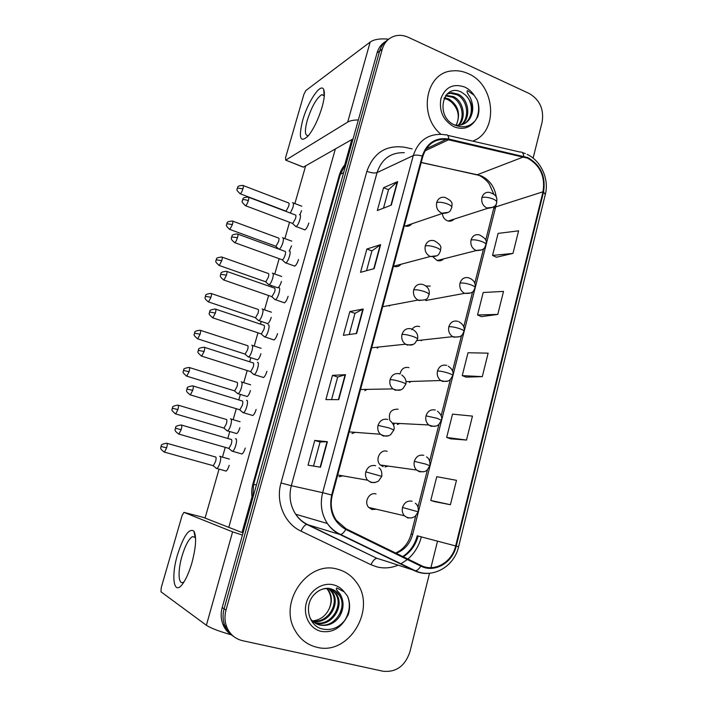 <?xml version="1.0" encoding="UTF-8"?>
<svg xmlns="http://www.w3.org/2000/svg" width="707" height="707" viewBox="0 0 707 707"><rect width="100%" height="100%" fill="white"/><g stroke="black" fill="none" stroke-linecap="round" stroke-linejoin="round"><path stroke-width="1.06" d="M393.499 266.185L393.737 266.274C396.609 267.202 399.057 266.53 401.055 264.259M404.307 225.736L405.217 226.054C407.912 226.682 410.148 225.922 411.916 223.783M432.958 256.818L437.147 260.521C439.639 261.263 441.795 260.715 443.625 258.877M430.227 286.061L425.941 286.026M424.898 299.848L426.427 300.634M419.658 326.59C416.37 325.662 413.754 326.705 411.81 329.718M408.964 367.631C404.236 366.721 401.258 368.842 400.038 373.985M398.121 409.203C390.953 409.026 388.214 412.808 389.893 420.541M393.012 423.855L394.179 424.341M387.144 451.313C380.216 448.795 374.622 459.974 380.339 464.994L383.15 466.647M376.027 493.972C369.31 491.648 363.557 502.2 368.718 507.449L371.979 509.508L376.327 509.226M442.37 213.47C442.697 216.952 444.323 219.373 447.257 220.734L448.176 221.026C450.474 221.494 452.427 220.867 454.044 219.143M389.292 306.025L389.981 305.336M377.22 348.162L378.652 347.04M364.785 390.706L367.048 389.371M351.998 433.594L355.126 432.331M338.927 476.765L342.877 475.873M421.213 340.756L422.185 340.023M409.441 382.443L411.12 381.471M397.369 424.509L399.791 423.493M385.032 466.92L388.196 466.09M468.167 73.625C462.926 71.23 457.606 70.329 452.224 70.903C425.667 72.406 417.784 115.444 440.974 134.303C417.784 115.444 425.667 72.406 452.224 70.903C457.606 70.329 462.926 71.23 468.167 73.625C495.634 84.858 498.815 132.129 472.638 141.108C498.815 132.129 495.634 84.858 468.167 73.625M337.575 569.215C308.393 559.953 278.24 601.613 294.784 629.937C299.865 639.181 307.271 644.961 317.001 647.294C349.205 655.919 377.131 608.347 356.301 582.17C351.503 575.56 345.263 571.247 337.575 569.215C308.393 559.953 278.24 601.613 294.784 629.937C299.865 639.181 307.271 644.961 317.001 647.294C349.205 655.919 377.131 608.347 356.301 582.17C351.503 575.56 345.263 571.247 337.575 569.215M527.519 158.147C540.219 165.332 545.38 176.547 543.011 191.791L455.662 545.937C452.056 562.286 434.425 572.458 421.063 565.459L346.077 528.801L336.329 520.317C331.397 512.769 330.054 504.4 332.29 495.192L422.866 156.327C426.878 144.352 434.717 138.678 446.391 139.306L527.519 158.147M527.678 157.546L448.795 139.049C435.759 137.114 426.922 142.787 422.273 156.07L331.654 495.006C328.622 510.595 333.333 522.075 345.785 529.463L420.789 566.104C434.496 573.28 452.551 562.843 456.245 546.096L543.542 192.021C545.972 176.397 540.678 164.908 527.678 157.546M385.395 41.633C381.303 44.143 378.528 47.899 377.07 52.901L222.184 607.605L224.084 608.833C222.511 614.683 222.758 620.295 224.799 625.66C226.673 630.282 229.616 633.879 233.637 636.459C229.616 633.879 226.673 630.282 224.799 625.66C222.758 620.295 222.511 614.683 224.084 608.833L379.641 51.045L224.084 608.833L226.01 610.079C224.428 615.965 224.667 621.603 226.726 627.003C229.828 634.312 235.086 638.863 242.501 640.675L383.044 671.235C396.132 672.516 405.084 666.056 409.901 651.872L429.529 573.236M388.01 39.725C383.901 42.243 381.108 46.017 379.641 51.045C381.108 46.017 383.901 42.243 388.01 39.725M434.885 501.696L450.403 504.718L456.483 480.318L436.758 476.695L430.766 500.468L435.026 501.74M450.695 438.835L466.505 440.046L472.462 416.114L452.533 414.134L446.656 437.456L450.836 438.879M496.358 257.224L512.973 253.415L518.593 230.835L498.099 233.39L492.549 255.43L496.491 257.286M481.423 316.63L497.781 314.429L503.517 291.408L483.199 292.512L477.534 314.969L481.555 316.683M466.205 377.158L482.298 376.628L488.139 353.164L468.007 352.749L462.237 375.629L466.346 377.211M430.917 567.668L437.536 541.129M533.113 158.138L542.136 122.011C544.125 109.285 539.786 99.767 529.119 93.457L408.319 37.312C404.095 35.385 399.87 34.882 395.673 35.792C388.947 37.542 384.467 42.005 382.248 49.172L226.01 610.079M320.501 467.212L308.031 465.171L314.765 440.426L327.385 441.716L320.501 467.212M374.153 268.633L360.526 272.336L366.871 249.032L380.631 244.657L374.153 268.633M391.325 205.092L377.335 210.553L383.565 187.7L397.679 181.584L391.325 205.092M338.75 399.658L325.883 399.605L332.484 375.355L345.502 374.683L338.75 399.658M356.637 333.483L343.372 335.339L349.841 311.566L363.248 309.012L356.637 333.483M349.841 311.566L354.967 313.369M349.223 334.517L354.976 313.334L363.248 309.012M332.484 375.355L337.681 377.043M331.556 399.632L337.69 377.025L345.502 374.683M383.565 187.7L388.514 189.697M383.512 208.141L388.532 189.644L397.679 181.584M366.871 249.032L371.9 250.923M366.535 270.701L371.917 250.888L380.631 244.657M314.765 440.426L320.059 442.008L327.385 441.716M482.298 376.628L462.237 375.629M497.781 314.429L477.534 314.969M512.973 253.415L492.549 255.43M466.505 440.046L446.656 437.456M450.403 504.718L430.766 500.468M313.528 466.072L320.068 441.99M222.184 607.605C220.619 613.42 220.858 618.996 222.899 624.334C224.755 628.921 227.681 632.5 231.684 635.072M290.33 213.063L292.945 207.407C293.776 204.164 293.661 202.6 292.61 202.697L292.486 202.75M285.478 210.96L286.035 211.11L288.695 206.285C289.296 203.943 289.216 202.812 288.465 202.882L243.305 185.588M295.146 225.948L296.083 226.496C298.734 225.621 302.26 213.487 299.512 214.725L299.423 214.76M292.177 223.262L292.769 223.447L295.544 218.498C296.162 216.033 296.065 214.848 295.252 214.928L248.705 197.271M279.194 249.218C280.52 248.396 281.748 246.204 282.871 242.66C283.728 239.284 283.613 237.64 282.526 237.738L282.473 237.755M275.438 246.098L275.951 246.275L278.593 241.529C279.221 239.09 279.141 237.905 278.364 237.976L232.789 221.176M268.253 284.214L269.084 284.735C270.374 283.967 271.576 281.828 272.681 278.311C273.574 274.82 273.459 273.105 272.354 273.158M265.293 281.642L265.788 281.819L268.386 277.171C269.031 274.652 268.952 273.406 268.165 273.45M258.028 320.13L258.877 320.642C260.132 319.9 261.298 317.805 262.385 314.368C263.287 310.824 263.19 309.021 262.111 308.959M255.024 317.584L255.536 317.761L258.064 313.21C258.718 310.656 258.656 309.357 257.887 309.304M247.697 356.461L248.546 356.973C249.774 356.248 250.914 354.207 251.966 350.831C252.876 347.234 252.806 345.352 251.754 345.166M244.649 353.942L245.161 354.11L247.618 349.665C248.281 347.075 248.237 345.705 247.485 345.573M245.011 354.145L248.343 357.017M284.85 262.315L285.743 262.889C288.394 262.2 291.938 249.739 289.128 251.012L289.11 251.02M281.846 259.663L282.393 259.858C283.392 259.266 284.302 257.648 285.142 255.006C285.787 252.434 285.69 251.197 284.841 251.277L237.852 234.141M274.44 299.105L275.35 299.68C277.984 298.99 281.413 286.618 278.682 287.696M271.391 296.489L271.948 296.684L274.625 291.938C275.279 289.322 275.2 288.014 274.36 288.023M263.905 336.338L264.842 336.903C267.44 336.214 270.754 323.974 268.13 324.805M260.821 333.757L261.378 333.943L263.976 329.303C264.648 326.652 264.577 325.273 263.773 325.185M469.855 118.59C473.902 110.124 472.435 102.276 465.471 95.047L461.556 92.228C442.927 82.198 434.593 116.399 454.407 124.9C462.59 128.365 469.501 127.004 475.131 120.8L477.764 116.743C479.523 111.238 479.302 105.59 477.092 99.802L474.123 95.304L467.574 90.558C465.586 92.308 470.12 96.072 470.986 99.44C473.637 106.236 473.266 112.625 469.855 118.59C467.124 122.779 463.173 125.015 458.012 125.289L454.415 124.9M444.341 97.681L449.007 99.051C458.304 105.308 460.778 113.854 456.43 124.679C460.018 116.16 458.269 108.551 451.172 101.852L447.893 99.652L443.996 98.388M445.87 95.304L453.505 96.612C463.218 101.074 466.77 117.371 458.923 125.245M445.463 95.834L452.374 97.221C461.795 101.596 465.559 117.176 458.242 125.28M447.354 93.731L451.623 92.679L458.074 94.128C468.98 98.989 471.454 118.193 461.53 124.794M447.054 94.004L450.483 93.306L456.925 94.756C467.539 99.51 470.296 117.998 460.893 124.953M465.471 95.047C474.176 102.842 472.939 119.43 463.368 124.158M477.092 99.802C479.487 106.686 479.081 113.376 475.882 119.854M339.864 616.009C343.522 608.789 343.425 601.949 339.581 595.471L335.038 590.919L330.531 588.931C323.753 587.597 317.867 589.983 312.874 596.089C304.072 607.074 309.162 625.536 321.605 628.797C330.858 630.998 338.715 628.037 345.175 619.906L348.197 614.825C350.239 608.329 350.027 602.117 347.561 596.195L344.212 591.892L336.815 587.941C334.729 589.594 339.926 592.51 340.977 595.745C344.062 602.24 343.69 608.992 339.864 616.009C334.897 623.415 328.242 626.437 319.918 625.076C316.029 624.14 312.786 621.904 310.187 618.369M331.389 589.17L336.408 594.057C345.104 606.191 331.283 627.48 316.162 623.053L314.2 622.443M330.894 589.028L335.436 593.624C344.123 605.74 330.319 626.968 315.234 622.558L313.767 622.125M335.038 590.919L339.333 595.365C348.083 607.578 334.172 629.018 318.972 624.564L315.534 623.318M329.117 588.524L332.564 592.333C341.181 604.352 327.535 625.403 312.538 621.082M328.614 588.463L331.61 591.909C340.032 603.69 327.058 624.44 312.149 620.711M327.049 588.392L328.782 590.645C332.184 596.399 332.193 602.7 328.799 609.549C331.945 602.735 331.716 596.328 328.11 590.345L326.599 588.401M328.799 609.549C325.379 616.133 320.227 619.88 313.334 620.799M347.561 596.195C350.654 604.264 349.656 612.43 344.556 620.702M302.64 120.473C307.722 101.923 320.775 82.312 323.691 89.515C324.99 92.635 324.451 98.512 322.074 107.146C318.424 119.138 313.864 128.665 308.402 135.709C300.245 143.433 298.327 138.36 302.64 120.473M324.301 95.94L321.853 94.614C316.586 97.99 311.725 106.563 307.262 120.34C304.487 130.875 304.823 135.947 308.296 135.576L308.614 135.452M388.673 39.168C380.172 38.381 374.003 39.345 370.168 42.067L305.884 90.514L303.895 94.331L285.557 157.723L285.672 160.127L303.444 167.108L353.067 138.855M358.352 119.951C353.562 119.987 350.009 120.703 347.694 122.099L285.787 160.074M303.444 167.108L302.985 167.02M177.528 554.65C183.608 535.826 189.061 527.97 193.886 531.098C196.687 536.516 196.033 547.059 191.942 562.728C189.423 571.353 186.533 578.114 183.263 583.01C173.993 597.168 170.599 577.442 177.528 554.65M195.583 538.133L195.159 537.382L192.49 536.604C188.787 538.831 185.287 545.353 181.991 556.17C177.722 570.54 178.182 584.883 183.122 582.365L184.05 581.808M242.43 535.102L232.612 531.858L183.953 512.372L182.123 515.403L161.205 587.773L160.993 591.812L206.382 625.271L232.612 531.858M231.436 634.913C218.728 631.192 210.377 627.975 206.382 625.271M203.245 517.365L243.04 532.928M229.174 465.339L229.156 465.4C228.184 468.564 227.133 470.473 226.001 471.118L225.197 470.818M239.876 427.708L239.85 427.77C238.86 431.005 237.773 432.949 236.598 433.612L235.802 433.303M260.901 353.73L260.883 353.792C259.831 357.159 258.682 359.191 257.436 359.898L256.65 359.571M271.232 317.363L271.214 317.425C270.136 320.863 268.96 322.94 267.679 323.673L266.892 323.338M281.448 281.413L281.43 281.474C280.44 284.674 279.309 286.768 278.037 287.749M291.558 245.85L289.304 250.967M250.446 390.503L250.428 390.573C249.403 393.87 248.29 395.858 247.079 396.547L246.283 396.229M301.553 210.695L299.954 214.716M351.803 139.579L344.724 164.917M251.984 496.853L242.015 532.53M205.065 518.063L219.046 469.112M222.466 457.129L225.259 447.354M227.795 438.464L229.775 431.544M233.16 419.693L236.288 408.717M238.807 399.915L240.371 394.418M243.729 382.664L247.194 370.539M249.686 361.807L250.861 357.715M254.184 346.05L257.967 332.811M260.441 324.142L261.219 321.429M264.524 309.843L268.616 295.526M271.081 286.901L271.461 285.566M274.758 274.033L279.141 258.682M284.877 238.604L289.534 222.272M294.881 203.563L305.654 165.853M335.348 148.947L228.785 527.351M308.791 223.076C307.607 226.797 306.29 229.077 304.841 229.908L304.019 229.528M298.504 259.496C297.347 263.145 296.065 265.364 294.651 266.177L293.82 265.797M288.094 296.339C286.971 299.909 285.725 302.083 284.355 302.861M277.559 333.607C276.472 337.106 275.262 339.227 273.927 339.987M266.91 371.316C265.85 374.745 264.674 376.822 263.375 377.547M256.128 409.477C255.103 412.826 253.954 414.85 252.699 415.557M245.223 448.079C244.215 451.366 243.111 453.346 241.891 454.027M237.26 393.269L238.1 393.719C239.293 393.021 240.398 391.024 241.423 387.719C242.351 384.069 242.307 382.089 241.281 381.78M234.15 390.724L234.662 390.883L237.057 386.543C237.729 383.91 237.702 382.478 236.978 382.257M226.717 430.528L227.539 430.89C228.688 430.218 229.766 428.265 230.765 425.022C231.71 421.319 231.684 419.251 230.694 418.818L230.473 418.844M223.527 427.929L224.048 428.08L226.373 423.838C227.062 421.16 227.044 419.666 226.337 419.357M216.068 468.22L216.846 468.502C217.959 467.848 219.011 465.94 219.983 462.758C220.946 459.002 220.938 456.846 219.974 456.28L219.621 456.324M212.789 465.577L213.311 465.719L215.564 461.565C216.262 458.852 216.271 457.288 215.582 456.881M253.256 374.03L254.193 374.577C256.765 373.879 259.982 361.763 257.454 362.338M250.119 371.458L250.685 371.643L253.212 367.11C253.893 364.414 253.84 362.974 253.053 362.797M242.519 412.252L243.429 412.702C245.956 412.004 249.085 399.994 246.655 400.321L246.496 400.339M239.293 409.618L239.859 409.795L242.315 405.367C243.014 402.628 242.978 401.116 242.209 400.842M231.649 450.925L232.532 451.278C235.024 450.589 238.056 438.667 235.723 438.755L235.404 438.791M228.343 448.238L228.909 448.397L231.295 444.076C232.002 441.292 231.976 439.719 231.233 439.339M543.011 191.791L495.704 206.912L496.323 203.501M496.323 197.333C494.776 187.116 489.712 179.94 481.14 175.813L421.231 162.424M421.372 536.834L418.111 536.03M402.822 556.542C410.033 551.628 414.85 544.717 417.245 535.791L418.129 535.977M421.345 536.922C419.03 545.813 414.558 553.183 407.93 559.034M407.338 559.537L400.648 563.992M398.041 565.211C391.086 568.083 384.051 568.649 376.928 566.89L370.972 564.725L300.996 531.134C284.497 523.587 275.447 501.961 280.997 482.961L366.871 171.324C373.614 152.624 386.269 144.617 404.846 147.286L412.137 148.903M420.789 566.104C419.039 568.941 417.271 570.514 415.477 570.823L383.821 560.457M393.516 560.527L394.064 560.421M403.282 556.763C410.732 551.981 415.681 545.07 418.111 536.012M447.655 135.346L520.175 152.076C522.164 151.634 523.339 153.021 523.719 156.229M331.654 495.006L322.648 492.673L413.277 155.567C415.309 154.798 418.314 154.966 422.273 156.07M345.785 529.463C344.009 532.389 342.303 534.059 340.659 534.483L339.82 534.448C334.809 531.982 330.664 528.332 327.385 523.507C321.464 514.201 319.882 503.923 322.648 492.673L291.311 485.682C288.703 496.084 290.17 505.602 295.703 514.236C298.769 518.717 302.658 522.111 307.351 524.417L376.796 558.283C374.692 558.777 372.757 560.916 370.972 564.725M404.289 152.703C390.794 152.288 381.718 158.925 377.052 172.605L413.277 155.567C418.19 140.905 427.797 133.844 442.078 134.401L445.684 134.887C447.478 134.383 448.512 135.771 448.795 139.049M430.846 573.094C425.172 573.996 419.737 573.209 414.541 570.735L339.82 534.448L306.688 524.391C304.761 525.001 302.861 527.254 300.996 531.134M456.245 546.096L458.587 546.758C454.274 566.546 432.737 578.962 415.477 570.823L340.659 534.483C335.348 532.053 330.92 528.394 327.385 523.507L295.703 514.236C298.548 518.655 302.207 522.04 306.688 524.391L376.796 558.283L385.103 560.89M458.596 546.75L545.309 194.505L543.542 192.021M382.248 49.172L377.07 52.901M366.871 171.324C371.255 172.941 374.657 173.365 377.052 172.605L291.311 485.682L280.997 482.961M331.866 528.871L332.458 529.163M396.141 553.272C404.492 550.073 409.98 543.824 412.632 534.519L495.704 206.912L493.716 208.645M455.662 545.937L417.245 535.818M523.666 156.874L477.26 174.744L421.195 162.557M448.733 139.712L425.013 150.83M474.088 174.055L477.26 174.744C483.19 176.467 488.564 182.574 489.385 184.271L493.716 194.018M309.295 518.213L308.446 517.966M395.69 553.051C403.405 549.463 408.54 543.144 411.112 534.121L412.632 534.519M356.266 333.527L362.859 309.136M373.773 268.74L380.233 244.843M390.936 205.242L397.263 181.84M338.397 399.658L345.131 374.737M320.147 467.159L327.032 441.698M346.2 163.458L340.332 174.311L343.637 172.641M339.166 175.672L340.332 174.311L253.627 484.339L256.411 485.011M252.417 499.336C251.347 494.237 251.489 489.182 252.85 484.171L253.627 484.339L252.726 498.232M448.176 221.026L487.803 208.291C493.557 207.734 496.526 205.764 496.712 202.37C497.003 201.318 495.757 200.178 492.965 198.959C488.537 197.315 484.852 196.838 481.918 197.527C481.158 202.317 482.793 205.799 486.831 207.973L492.903 207.301M496.774 202.087C496.535 199.356 498.788 195.556 489.474 192.392C485.736 191.924 483.217 193.63 481.918 197.527M239.885 193.656L240.3 193.815C237.393 191.208 236.332 189.67 237.128 189.202L237.481 188.053L242.925 188.813C243.562 186.445 243.553 185.314 242.89 185.428C235.767 185.738 238.347 187.903 237.305 188.239L237.278 188.318M285.964 211.146L240.3 193.815C241.184 193.161 242.059 191.5 242.925 188.813M245.152 205.578L245.612 205.755C242.598 203.112 241.502 201.53 242.315 201L242.678 199.825C243.774 199.436 245.656 199.71 248.325 200.638C248.988 198.146 248.961 196.961 248.245 197.094C240.937 197.43 243.553 199.657 242.492 200.019L242.466 200.099M405.217 226.054L442.449 213.434C451.296 213.107 450.315 209.855 451.808 207.575C452.1 206.506 450.739 205.33 447.725 204.04C443.148 202.37 439.462 201.875 436.67 202.555C435.865 207.443 437.553 210.986 441.742 213.196L448.211 212.374M451.879 207.301C451.084 205.074 455.405 202.273 444.783 197.359C440.788 196.74 438.084 198.473 436.67 202.555M292.716 223.465L245.612 205.755C246.54 205.083 247.441 203.377 248.325 200.638M437.147 260.521L476.253 250.561C486.036 250.322 484.33 246.911 485.948 244.79C486.213 243.862 484.931 242.819 482.112 241.644C477.632 240.035 473.946 239.487 471.039 240.009C470.261 244.861 471.914 248.343 475.997 250.464L481.891 249.845M486.009 244.542C485.02 242.616 489.916 240.672 479.399 234.874C475.307 234.026 472.523 235.731 471.039 240.009M229.413 229.289L229.837 229.448C226.885 226.867 225.807 225.339 226.602 224.861L226.947 223.704L232.4 224.561C233.063 222.086 233.054 220.902 232.364 221.017C228.52 221.424 226.788 222.069 227.168 222.952L226.753 223.942M275.933 246.283L229.837 229.448L232.4 224.561M425.994 300.457L464.561 293.343C474.697 294.024 473.451 289.976 475.051 287.784C475.281 286.989 473.964 286.035 471.109 284.903C466.585 283.339 462.891 282.729 460.01 283.074C459.223 287.722 460.734 291.143 464.561 293.343L470.703 292.99M468.997 277.913C464.649 276.773 461.653 278.496 460.01 283.074M218.825 265.337L219.258 265.487C216.254 262.942 215.158 261.413 215.962 260.892L216.289 259.769L221.751 260.715C222.44 258.135 222.431 256.897 221.724 257.003C217.853 257.463 216.121 258.117 216.528 258.974L216.112 259.964M265.788 281.819L219.258 265.487L221.751 260.715M417.015 340.597L452.727 336.656C462.864 338.379 462.502 333.713 463.995 331.362C464.19 330.708 462.846 329.842 459.957 328.764C455.388 327.244 451.685 326.563 448.83 326.722C448.035 331.026 449.334 334.34 452.727 336.656L453.885 337.186L459.311 336.726M457.924 321.358C453.523 320.28 450.492 322.074 448.83 326.722M208.114 301.801L208.547 301.951C202.688 297.567 206.064 297.232 205.357 296.348L210.978 297.285C211.693 294.598 211.685 293.308 210.951 293.405C207.063 293.909 205.33 294.589 205.746 295.446L205.348 296.401M255.536 317.761L208.547 301.951L210.978 297.285M406.004 381.639L440.779 380.516C448.424 382.734 449.104 380.101 450.341 379.553L452.789 375.55C452.957 375.028 451.57 374.259 448.645 373.234C444.031 371.758 440.32 371.007 437.492 370.981C436.714 374.957 437.81 378.139 440.779 380.516L442.6 381.444L447.725 381.082M446.691 365.395C442.246 364.397 439.18 366.253 437.492 370.981M197.28 338.688L197.721 338.839C194.619 336.311 193.479 334.791 194.292 334.278L194.611 333.138L200.081 334.278C200.823 331.477 200.815 330.125 200.063 330.222C196.157 330.77 194.407 331.477 194.84 332.334L194.46 333.262M245.161 354.11L197.721 338.839L200.081 334.278M234.353 242.51L234.83 242.687C228.927 238.135 232.338 237.808 231.631 236.933L237.464 237.685C238.153 235.086 238.126 233.849 237.384 233.973C230.031 234.397 232.691 236.606 231.631 236.933L231.613 237.004M393.622 266.23L430.271 256.5C439.507 257.127 439.038 253.247 440.541 250.835C440.797 249.907 439.401 248.829 436.343 247.583C431.73 245.956 428.035 245.391 425.26 245.895C424.447 250.782 426.118 254.317 430.271 256.5L436.679 255.793M440.602 250.605C439.745 248.484 444.226 246.628 434.319 240.751C429.927 239.664 426.913 241.379 425.26 245.895M282.393 259.858L234.83 242.687C235.723 242.033 236.606 240.371 237.464 237.685M223.43 279.884L223.907 280.052C217.924 275.562 221.353 275.2 220.646 274.289L226.479 275.173C227.194 272.46 227.168 271.161 226.399 271.276C222.422 271.753 220.637 272.451 221.035 273.362L220.628 274.351M382.664 306.714L417.943 300.077C430.139 300.988 427.267 296.286 429.114 294.695C429.335 293.909 427.894 292.928 424.81 291.735C420.144 290.153 416.441 289.525 413.701 289.835C412.879 294.324 414.293 297.735 417.943 300.077L418.88 300.493L424.942 299.821M423.051 284.55C418.535 283.401 415.424 285.16 413.701 289.835M271.948 296.684L223.907 280.052L226.479 275.173M212.374 317.708L212.86 317.867C209.696 315.278 208.521 313.722 209.352 313.192L209.696 311.99L215.361 313.104C216.103 310.276 216.077 308.915 215.281 309.021C211.287 309.56 209.502 310.267 209.926 311.151L209.519 312.14M371.696 347.773L405.5 344.194C412.915 346.333 413.71 343.823 414.982 343.24L417.528 339.166C417.713 338.529 416.237 337.646 413.109 336.514C408.399 334.977 404.687 334.27 401.983 334.393C401.161 338.503 402.336 341.764 405.5 344.194L407.214 345.051L412.994 344.486M411.439 328.896C406.878 327.809 403.724 329.648 401.983 334.393M261.378 333.943L212.86 317.867L215.361 313.104M474.123 95.304C471.613 91.548 468.449 88.782 464.64 87.014C453.249 83.214 445.339 87.076 440.903 98.6C438.888 111.246 443.298 120.658 454.141 126.845C462.838 130.053 469.837 128.038 475.131 120.8M344.212 591.892C341.366 588.295 337.787 585.944 333.457 584.839C322.383 581.994 309.569 590.469 306.29 603.036C302.852 615.576 309.913 628.921 321.199 631.369C331.088 632.951 339.077 629.133 345.175 619.906M347.694 122.099L370.168 42.067M203.307 517.383L183.953 512.372M392.553 423.131L428.734 424.969C436.175 427.876 437.66 425.093 438.773 424.553L441.433 420.338L437.173 418.314L426.003 415.849C425.234 419.534 426.144 422.574 428.734 424.969L431.164 426.312L435.91 426.065M435.309 410.042C430.81 409.114 427.708 411.05 426.003 415.849M186.312 376.018L186.763 376.159C183.617 373.658 182.459 372.138 183.272 371.617L183.59 370.468L189.061 371.696C189.83 368.789 189.821 367.375 189.052 367.454C185.119 368.064 183.369 368.789 183.811 369.646L183.44 370.548M234.662 390.883L186.763 376.159L189.061 371.696M380.339 464.994L416.591 470.04C423.705 473.557 425.923 470.8 427.001 470.208L429.918 465.754L425.552 464.039L414.346 461.344C413.613 464.755 414.355 467.654 416.591 470.04L419.569 471.808L423.873 471.666M423.776 455.317C419.224 454.46 416.078 456.466 414.346 461.344M177.908 409.556C178.703 406.525 178.703 405.049 177.917 405.111C173.957 405.783 172.199 406.543 172.649 407.391L172.296 408.266L177.908 409.556L175.672 413.922L224.048 428.08M175.23 413.789L175.672 413.922C172.481 411.447 171.306 409.927 172.128 409.353L172.305 408.248M368.718 507.449L404.342 515.739C406.525 517.48 408.991 518.196 411.739 517.886L415.089 516.49L418.235 511.815L402.53 507.476C401.823 510.648 402.424 513.397 404.342 515.739L407.806 517.948L411.607 517.913M412.066 501.219C407.462 500.441 404.289 502.527 402.53 507.476M166.622 447.867C167.453 444.712 167.453 443.156 166.649 443.209C162.663 443.943 160.904 444.73 161.364 445.578L161.019 446.426L166.622 447.867L164.448 452.127L213.311 465.719M164.006 452.003L164.448 452.127C158.244 447.867 161.735 447.434 161.019 446.426M204.111 351.485C204.88 348.533 204.853 347.11 204.04 347.217C200.019 347.809 198.225 348.542 198.667 349.417L198.269 350.38L204.111 351.485L201.681 356.142L250.685 371.643M360.543 389.495L392.959 388.903C400.135 391.793 401.629 389.23 402.928 388.611L405.783 384.255C405.924 383.768 404.413 382.991 401.249 381.913C396.486 380.428 392.765 379.65 390.087 379.579C389.292 383.335 390.246 386.446 392.959 388.903L395.381 390.237L400.816 389.787M399.667 373.853C395.045 372.845 391.855 374.754 390.087 379.579M201.195 355.983L201.681 356.142C198.464 353.588 197.271 352.024 198.101 351.441L198.278 350.345M189.874 394.736L190.36 394.886C184.094 390.485 187.62 390.061 186.895 389.053L192.719 390.335C193.524 387.259 193.497 385.766 192.666 385.854C188.619 386.508 186.825 387.268 187.267 388.143L186.887 389.08M349.214 431.889L380.322 434.231C387.259 437.801 389.486 435.229 390.741 434.575L393.87 429.989L389.212 427.965L378.033 425.402C377.273 428.84 378.033 431.783 380.322 434.231L383.38 436.06L388.399 435.742M387.728 419.445C383.053 418.509 379.818 420.497 378.033 425.402M239.859 409.795L190.36 394.886L192.719 390.335M178.411 433.957L178.898 434.098C172.561 429.75 176.087 429.282 175.371 428.23L181.195 429.662C182.026 426.454 182.008 424.88 181.151 424.96C177.086 425.667 175.274 426.462 175.734 427.337L175.371 428.248M337.699 474.963L367.605 480.203C369.779 481.98 372.209 482.748 374.904 482.519L378.431 481.167L381.789 476.368L365.802 471.878C365.077 475.042 365.678 477.817 367.605 480.203L371.21 482.536L375.726 482.36M375.62 465.683C370.892 464.835 367.622 466.894 365.802 471.878M228.909 448.397L178.898 434.098L181.195 429.662M525.319 153.587L522.393 152.597M527.183 154.4C541.076 160.798 549.242 179.048 545.38 194.213M226.726 627.003L222.899 624.334M446.391 139.306L426.206 148.824M494.22 206.373L485.718 240.168M333.085 529.985L333.96 530.409M411.112 534.121L415.707 515.995M417.978 507.052L427.417 469.872M429.653 461.044L438.959 424.403M441.177 415.663L450.332 379.562M452.533 370.901L461.556 335.339M463.748 326.731L472.629 291.735M474.804 283.162L483.544 248.723M252.85 484.171L339.263 175.318C340.606 170.643 342.939 166.613 346.262 163.229M301.783 206.214L293.29 202.953M304.938 229.872L296.012 226.523M292.565 223.5L295.791 226.567M291.788 241.158L283.215 237.994M275.792 246.31L278.726 249.05M469.201 277.992C473.823 279.972 475.793 283.162 475.095 287.572M277.745 287.767L269.084 284.735M281.678 276.481L273.035 273.415M265.646 281.846L268.872 284.78M222.148 257.162L268.147 273.45M458.825 321.756C463.085 324.106 464.817 327.253 464.039 331.194M267.776 323.638L258.877 320.642M271.453 312.202L262.73 309.233M255.386 317.788L258.665 320.695M211.393 293.555L257.816 309.33M448.273 366.173C452.171 368.895 453.691 371.97 452.825 375.408M257.534 359.863L248.546 356.973M261.113 348.312L252.319 345.44M200.505 330.363L247.37 345.608M294.748 266.132L285.743 262.889M282.234 259.893L285.522 262.933M423.696 284.824C427.982 286.768 429.803 289.994 429.167 294.501M284.453 302.826L275.35 299.68M271.788 296.719L275.129 299.733M226.876 271.444L274.316 288.032M412.87 329.577C416.732 331.883 418.297 335.021 417.572 339.007M274.024 339.943L264.842 336.903M261.219 333.978L264.612 336.956M215.768 309.189L263.667 325.22M445.967 95.799L447.089 95.18M450.483 93.306L451.623 92.679M312.874 596.089C319.9 587.579 328.021 587.72 330.964 588.896C334.703 590 337.575 592.192 339.581 595.471L339.333 595.365M331.61 591.909L332.564 592.333M335.436 593.624L336.408 594.057M328.11 590.345L328.782 590.645M324.177 95.648L323.691 89.515M321.853 94.614L324.151 95.604M303.338 167.161L285.672 160.127M195.159 537.382L193.886 531.098M192.49 536.604L195.061 537.249M437.518 411.218C441.035 414.222 442.352 417.236 441.46 420.241M247.176 396.503L238.1 393.719M234.521 390.918L237.897 393.764M250.658 384.82L241.776 382.063M189.494 367.587L236.81 382.293M426.533 456.908C429.052 458.366 430.183 461.291 429.927 465.701M236.704 433.568L227.539 430.89M223.907 428.124L227.327 430.943M240.08 421.743L231.127 419.083M178.358 405.244L226.125 419.392M415.336 503.234C417.634 504.869 418.597 507.723 418.244 511.788M226.099 471.074L216.846 468.502M213.16 465.754L216.642 468.555M229.386 459.082L220.345 456.528M167.091 443.342L215.326 456.916M401.823 374.993C405.297 377.653 406.622 380.702 405.809 384.14M263.472 377.503L254.193 374.577M250.525 371.679L253.972 374.63M204.526 347.367L252.894 362.832M390.538 421.072C393.64 424.076 394.753 427.019 393.887 429.909M252.797 415.513L243.429 412.702M239.7 409.83L243.199 412.755M193.152 386.004L241.997 400.887M378.996 467.804C381.135 469.183 382.072 472.029 381.798 476.332M241.997 453.982L232.532 451.278M228.75 448.441L232.303 451.34M181.637 425.101L230.977 439.383"/></g></svg>
